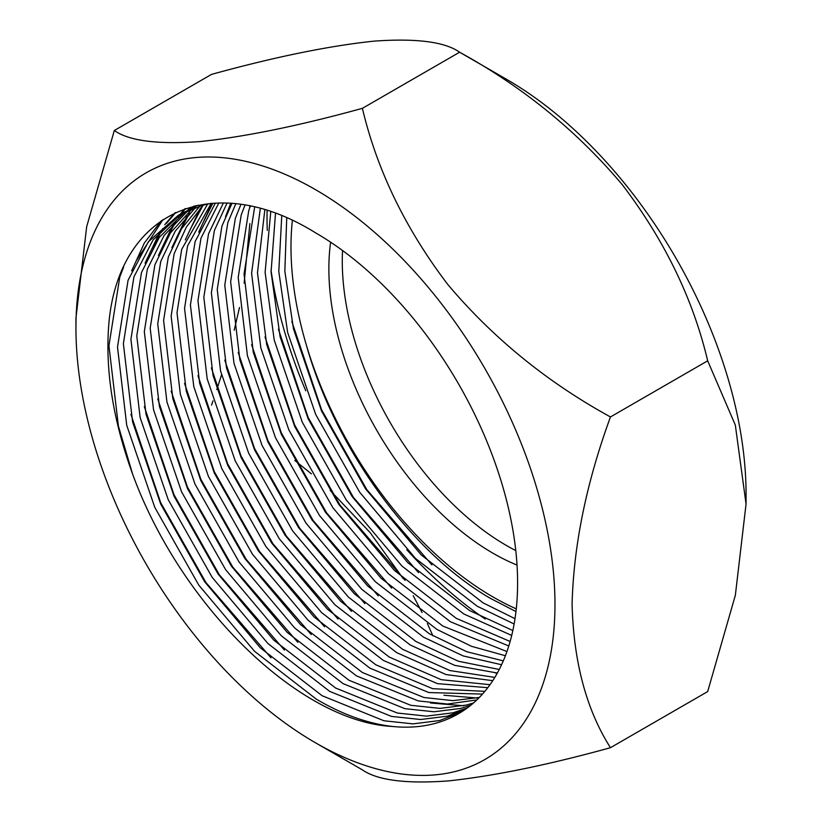 <?xml version="1.0" encoding="UTF-8"?>
<svg xmlns="http://www.w3.org/2000/svg" width="822" height="822" viewBox="0 0 822 822"><rect width="100%" height="100%" fill="white"/><g stroke="black" fill="none" stroke-linecap="round" stroke-linejoin="round"><path stroke-width="1.23" d="M362.389 769.865L315.453 742.769A338.726 195.564 60 0 1 315.453 742.769A338.726 195.564 60 0 1 75.943 327.916A338.726 195.564 60 0 1 315.463 189.635A338.726 195.564 60 0 1 554.973 604.478A338.726 195.564 60 0 1 315.463 742.769L362.389 769.865C377.442 780.335 406.15 784.013 448.504 780.9C494.104 775.999 548.089 764.933 610.458 747.701L707.68 691.579L735.351 595.262L746.057 504.04L735.32 425.056L707.68 360.817C693.09 299.157 664.69 240.527 622.47 184.929C577.373 131.315 523.09 87.081 459.611 52.218C445.021 41.86 416.62 38.151 374.411 41.1C329.303 45.796 275.021 56.893 211.542 74.381L114.32 130.503C128.91 140.86 157.31 144.569 199.53 141.62C244.627 136.925 298.91 125.828 362.389 108.34L459.611 52.218L506.547 79.313A338.726 195.564 60 0 1 506.547 79.313A338.726 195.564 60 0 1 746.057 494.166L746.057 504.04M75.943 327.916L75.943 318.042L86.68 226.656L114.32 130.503M506.537 79.313L459.621 52.228M342.538 250.525A232.297 134.12 -120 0 0 506.537 545.551A232.297 134.12 -120 0 0 515.784 550.586M330.619 242.192A232.297 134.12 -120 0 0 493.128 553.298A232.297 134.12 -120 0 0 517.038 565.074M514.13 623.99L477.212 606.235L415.408 558.354L359.728 492.286L315.679 414.432L287.638 332.407L278.792 271.476L281.751 215.878M515.014 618.678L483.069 602.845L421.275 554.973L365.595 488.895L321.546 411.051L293.505 329.016L284.833 271.229L286.734 217.964M511.716 635.437L463.803 613.972L401.999 566.101L346.319 500.023L302.27 422.179L274.229 340.144L265.105 272.257L270.757 211.788M512.836 630.546L469.66 610.582L407.866 562.71L352.186 496.632L308.137 418.788L280.097 336.753L271.075 271.887L275.493 213.463M508.787 645.989L450.394 621.72L388.59 573.838L332.91 507.76L288.861 429.916L260.821 347.891L251.594 273.294L260.307 208.583M510.133 641.468L456.251 618.329L394.457 570.447L338.777 504.379L294.728 426.536L266.688 344.5L257.481 272.812L264.818 209.887M505.396 655.73L471.52 646.318L436.975 629.457L375.181 581.586L319.501 515.507L275.452 437.664L247.412 355.628L238.195 277.404L248.758 210.596L250.35 206.168M506.938 651.558L442.842 626.066L381.048 578.195L325.368 512.116L281.319 434.273L253.279 352.237L244.052 274.014L254.645 207.134M501.584 664.731L463.156 655.925L423.566 637.194L361.772 589.323L306.092 523.244L262.043 445.401L234.003 363.365L224.776 285.142L235.349 218.333L240.887 204.473M503.3 660.878L466.834 651.743L429.433 633.813L367.64 585.932L311.959 519.864L267.91 442.02L239.87 359.985L230.643 281.751L241.216 214.953L244.977 205.13M497.361 673.033L454.689 665.337L410.157 644.941L348.364 597.06L292.683 530.991L248.634 453.148L220.594 371.112L211.367 292.879L221.94 226.081L231.896 203.424M499.252 669.478L458.409 661.248L416.024 641.55L354.231 593.679L298.55 527.601L254.501 449.757L226.461 367.722L217.234 289.498L227.807 222.69L235.77 203.805M492.758 680.667L446.13 674.574L396.749 652.678L334.955 604.807L279.275 538.729L235.226 460.885L207.185 378.85L197.958 300.626L208.531 233.818L223.379 202.993M494.823 677.41L449.881 670.557L402.616 649.298L340.822 601.416L285.142 535.348L241.093 457.494L213.052 375.469L203.825 297.235L214.398 230.437L227.047 203.116M487.806 687.685L437.489 683.637L383.34 660.426L321.546 612.544L265.866 546.476L221.817 468.632L193.776 386.597L184.549 308.363L195.122 241.565L215.385 203.096M490.015 684.695L441.28 679.691L389.207 657.035L327.413 609.164L271.733 543.085L227.684 465.242L199.643 383.206L190.416 304.983L200.979 238.175L218.816 202.983M482.493 694.097L428.796 692.545L369.931 668.163L308.137 620.291L252.457 554.213L208.408 476.37L180.367 394.334L171.14 316.11L181.713 249.302L207.668 204.02M484.857 691.364L432.608 688.672L375.798 664.782L314.004 616.901L258.324 550.822L214.275 472.979L186.234 390.953L177.007 312.72L187.57 245.922L211.151 203.363M476.852 699.923L447.456 704.033L418.316 700.93L356.522 675.91L294.728 628.029L239.048 561.96L194.999 484.107L166.958 402.081L157.732 323.847L168.305 257.05L181.528 228.783L199.89 206.014M479.36 697.446L452.901 700.642L423.885 697.477L362.389 672.519L300.595 624.648L244.915 558.57L200.866 480.726L172.826 398.691L163.599 320.467L174.161 253.659L186.43 226.975L203.25 205.079M470.883 705.173L460.587 708.441L434.047 711.77L404.907 708.677L343.113 683.647L281.319 635.776L225.639 569.697L181.59 491.854L153.55 409.818L144.323 331.595L154.885 264.787L170.37 233.006L192.42 208.552M195.112 206.445L196.273 205.582M473.534 702.944L466.454 705.05L439.914 708.389L410.774 705.286L348.98 680.256L287.186 632.385L231.506 566.307L187.457 488.463L159.417 406.438L150.19 328.204L160.752 261.396L175.24 231.146L195.646 207.38M198.277 205.171L178.395 215.241L202.849 205.181L210.833 203.394M464.594 709.869L447.178 716.188L420.638 719.517L391.498 716.414L329.704 691.394L267.91 643.513L212.23 577.434L168.181 499.591L140.141 417.566L130.914 339.332L141.476 272.534L159.314 237.342L185.248 211.634M188.084 209.754L194.516 205.983M467.379 707.886L453.045 712.797L426.505 716.126L397.365 713.034L335.571 688.004L273.777 640.133L218.097 574.054L174.048 496.211L146.008 414.175L136.781 335.951L147.344 269.143L164.143 235.431L188.351 210.216M191.115 208.243L194.578 205.973M392.587 726.484C299.249 721.778 180.717 605.865 132.568 473.986C112.963 419.867 105.062 369.797 108.843 323.765C118.378 211.583 212.99 168.942 315.463 232.78A285.871 165.047 -120 0 1 502.211 484.703A285.871 165.047 -120 0 1 458.399 713.773A285.871 165.047 -120 0 1 392.587 726.484C367.866 723.658 342.435 714.534 316.295 699.132L254.501 651.26L198.821 585.182L154.772 507.338L126.732 425.303L117.505 347.079L128.068 280.271L148.35 241.791L178.395 215.241M460.906 712.273L439.636 720.534L413.096 723.874L383.956 720.771L322.162 695.741L260.369 647.87L204.688 581.791L160.639 503.948L132.599 421.912L123.372 343.688L133.935 276.88L153.128 239.829L181.354 213.597M515.969 611.558L490.621 598.488C411.699 552.939 335.602 449.254 306.514 345.579A285.871 165.047 -120 0 0 493.128 597.039A285.871 165.047 -120 0 0 516.278 608.866M485.257 619.069A338.726 195.564 60 0 1 406.818 549.764M305.763 390.769A338.726 195.564 60 0 1 271.013 270.13M267.273 230.396A338.726 195.564 60 0 1 267.109 210.596M249.713 206.034L249.765 207.75M249.857 223.646L244.124 283.2M239.49 307.52L234.188 330.3M221.508 374.955L216.813 389.566M212.99 400.941L211.542 405.133M294.779 460.433L311.425 473.873M330.238 490.487L370.188 532.666L403.191 578.626M413.209 595.724L422.076 612.565M427.368 623.518L432.875 635.807M362.389 108.34C376.979 170.01 405.38 228.639 447.589 284.237C492.697 337.842 546.979 382.086 610.458 416.949L707.68 360.817M610.458 416.949C586.435 482.648 573.643 545.078 572.081 604.262C573.602 661.977 586.394 709.787 610.458 747.701M292.365 220.502A285.871 165.047 -120 0 0 306.514 345.579M132.568 473.986L118.409 426.073L108.925 345.743L119.755 277.158L123.629 267.027M270.983 657.785L205.89 582.49L160.639 502.561L130.914 414.339M136.668 260.163L163.044 219.505M284.391 650.048L219.299 574.753L174.048 494.823L144.323 406.602M150.077 252.426L162.787 228.547M166.506 223.317L175.795 212.436M297.8 642.301L232.708 567.005L187.457 487.076L157.732 398.865M163.486 244.679L176.196 220.81M179.915 215.57L181.487 213.525M181.59 213.391L185.649 208.531M311.209 634.563L246.117 559.268L200.866 479.339L171.14 391.118M176.894 236.942L189.605 213.062M194.013 206.918L194.783 205.921M324.618 626.816L259.526 551.521L214.275 471.592L184.549 383.381M190.303 229.194L203.013 205.325M338.027 619.079L272.935 543.784L227.684 463.855L197.958 375.633M203.712 221.457L212.836 203.24M351.436 611.332L286.344 536.036L241.093 456.107L211.367 367.896M497.269 673.197L495.368 672.961M364.845 603.595L299.753 528.299L254.501 448.37L224.776 360.149M378.254 595.858L313.161 520.562L267.91 440.623L238.185 352.412M391.662 588.11L326.57 512.815L281.319 432.886L251.594 344.665M405.071 580.373L339.979 505.078L294.728 425.149L265.003 336.928M418.48 572.626L353.388 497.331L308.137 417.401L278.411 329.19M431.889 564.889L366.797 489.593L321.546 409.664L291.82 321.443M131.654 270.87L144.364 242.952L161.441 220.584M145.062 263.132L160.239 231.239M164.698 224.776L174.788 212.908M158.471 255.385L173.648 223.492M178.107 217.039L180.131 214.367M180.337 214.121L184.775 208.829M463.629 705.738L430.533 702.995M171.88 247.648L187.056 215.754M191.516 209.291L191.916 208.747M192.944 207.391L193.54 206.63M477.037 698.001L443.942 695.248M185.289 239.901L200.465 208.007M198.698 232.164L211.984 203.301M225.516 216.679L230.715 203.332M194.352 206.024L191.803 207.493"/></g></svg>
